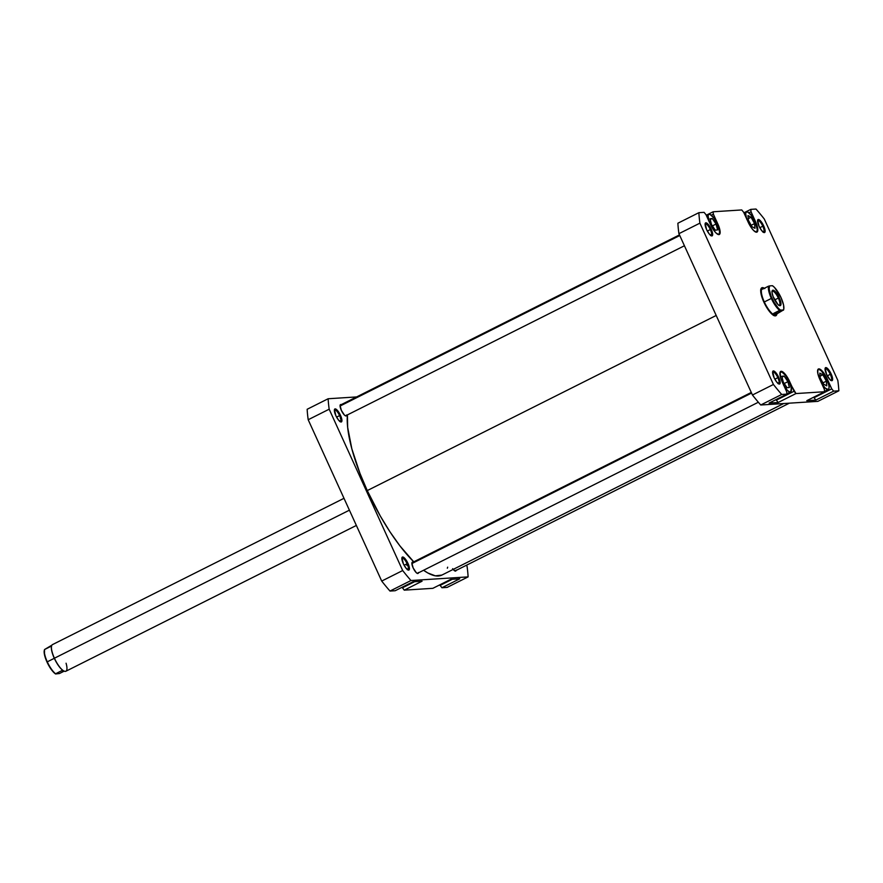 <?xml version="1.0" encoding="UTF-8"?>
<svg xmlns="http://www.w3.org/2000/svg" width="883" height="883" viewBox="0 0 883 883"><rect width="100%" height="100%" fill="white"/><g stroke="black" fill="none" stroke-linecap="round" stroke-linejoin="round"><path stroke-width="1.32" d="M340.143 421.644A6.523 1.943 63.3 0 0 339.591 415.617L340.463 415.286A7.263 2.163 -116.7 0 1 340.639 421.908A7.263 2.163 -116.7 0 1 335.816 415.584L338.608 420.176L341.533 421.842L341.434 417.802L337.67 410.683L335.661 408.961L334.491 409.425L335.816 415.584A7.263 2.163 -116.7 0 1 334.447 409.557A7.263 2.163 -116.7 0 1 340.463 415.286L339.591 415.617A6.523 1.943 -116.7 0 1 340.43 421.577A6.523 1.943 -116.7 0 1 340.143 421.644M407.648 569.767A6.523 1.943 63.3 0 0 407.096 563.74L407.968 563.398A7.263 2.163 -116.7 0 1 408.145 570.021A7.263 2.163 -116.7 0 1 403.321 563.696L406.114 568.299L409.028 569.954L408.939 565.926L405.176 558.807L403.167 557.085L401.986 557.537L403.321 563.696A7.263 2.163 -116.7 0 1 401.942 557.681A7.263 2.163 -116.7 0 1 407.968 563.398L407.096 563.74A6.523 1.943 -116.7 0 1 407.935 569.701A6.523 1.943 -116.7 0 1 407.648 569.767M336.589 417.118L339.591 415.617L336.589 417.118M404.094 565.241L407.096 563.74L404.094 565.241M346.633 415.286A6.336 1.887 -116.7 0 1 346.224 415.904A6.336 1.887 -116.7 0 1 341.357 410.374A6.336 1.887 -116.7 0 1 340.54 404.58A6.336 1.887 -116.7 0 1 341.279 404.635M456.103 570.429A6.336 1.887 -116.7 0 1 455.705 571.047A6.336 1.887 -116.7 0 1 453.178 569.414M418.432 572.835A6.336 1.887 -116.7 0 1 418.023 573.453A6.336 1.887 -116.7 0 1 413.156 567.924A6.336 1.887 -116.7 0 1 412.339 562.129A6.336 1.887 -116.7 0 1 413.078 562.173M459.734 578.807L450.672 579.391L459.734 578.807L441.93 587.747L447.129 587.416L468.111 576.886L410.97 580.528A134.514 40.011 -116.7 0 1 402.692 570.539L329.171 409.204A134.514 40.011 -116.7 0 1 328.134 398.752L356.633 396.931L328.134 398.752L307.152 409.282A134.514 40.011 63.3 0 0 308.189 419.734L381.71 581.069A134.514 40.011 63.3 0 0 389.988 591.058L395.187 590.727L413.001 581.798L422.063 581.213L413.001 581.798L395.187 590.727L389.988 591.058L410.97 580.528L389.988 591.058A134.514 40.011 63.3 0 1 381.71 581.069L308.189 419.734L329.171 409.204L402.692 570.539L381.71 581.069L402.692 570.539A134.514 40.011 -116.7 0 0 410.97 580.528L468.111 576.886L447.129 587.416L441.93 587.747L459.734 578.807M466.522 565.197L467.074 566.422A134.514 40.011 -116.7 0 1 468.111 576.886A134.514 40.011 -116.7 0 0 467.074 566.422L466.522 565.197M452.626 568.674L455.021 571.025L456.158 570.076M413.553 562.46L412.229 562.206L411.886 563.1L413.156 567.924L416.224 572.625L417.791 573.52L418.476 572.482M341.754 404.911L340.43 404.657L340.087 405.562L341.357 410.374L344.425 415.076L345.993 415.97L346.677 414.933M439.756 584.866L441.93 587.747L439.756 584.866M402.085 587.272L404.248 590.153L432.869 588.321L450.672 579.391L432.869 588.321L404.248 590.153L422.063 581.213L404.248 590.153L402.085 587.272M401.864 558.233A6.523 1.943 -116.7 0 1 402.085 558.045A6.523 1.943 -116.7 0 1 407.096 563.74A6.523 1.943 63.3 0 0 401.864 558.233M334.359 410.109A6.523 1.943 -116.7 0 1 334.58 409.922A6.523 1.943 -116.7 0 1 339.591 415.617A6.523 1.943 63.3 0 0 334.359 410.109M329.171 409.204A134.514 40.011 -116.7 0 1 328.134 398.752L307.152 409.282A134.514 40.011 63.3 0 0 308.189 419.734L329.171 409.204M452.284 579.281L440.021 585.44L452.284 579.281M414.613 581.687L402.339 587.846L414.613 581.687M367.251 490.595A97.627 29.04 63.3 0 0 413.763 561.831L399.933 545.904L389.966 531.831L380.319 516.069L367.251 490.595L716.201 315.463L367.251 490.595L359.944 473.343L351.809 448.696L347.67 427.427L347.405 414.9A97.627 29.04 63.3 0 0 367.251 490.595M441.93 575.065L435.374 575.837L427.891 573.001L423.564 570.252A97.627 29.04 63.3 0 0 441.908 575.065L783.707 403.531M447.328 568.222L447.67 567.173M779.987 372.648A11.181 3.322 -116.7 0 1 780.583 371.898A11.181 3.322 -116.7 0 1 789.181 381.666L787.515 377.516L784.016 372.924L781.974 371.445L780.108 372.173L780.682 377.957L786.676 391.732L786.908 394.138L781.709 394.469A134.514 40.011 -116.7 0 1 773.431 384.48L699.91 223.145A134.514 40.011 -116.7 0 1 698.872 212.682L704.071 212.35L705.981 214.657L713.696 230.176L716.025 232.991L718.883 234.624L720.131 232.726L719.833 229.79L713.365 214.183L713.133 211.777L741.742 209.944L743.652 212.251L751.367 227.77L753.696 230.584L756.554 232.218L757.603 231.324L757.515 227.384L751.047 211.777L750.804 209.37L756.003 209.039A134.514 40.011 -116.7 0 1 764.292 219.028L837.812 380.363A134.514 40.011 -116.7 0 1 838.85 390.816L833.651 391.158L831.742 388.851L824.027 373.332L821.698 370.518L818.839 368.884L817.79 369.767L817.879 373.719L824.347 389.326L824.59 391.732L795.969 393.564L785.451 375.308L781.786 371.942L779.987 372.648M817.658 370.242A11.181 3.322 -116.7 0 1 818.265 369.491A11.181 3.322 -116.7 0 1 826.852 379.26L821.433 370.959L819.049 369.414L817.658 370.242M746.444 218.366A11.181 3.322 -116.7 0 1 746.466 211.942A11.181 3.322 -116.7 0 1 755.053 221.71L751.323 215.353L747.658 211.986L746.267 212.075L745.66 213.664L746.72 219.227M708.762 220.772A11.181 3.322 -116.7 0 1 708.795 214.348A11.181 3.322 -116.7 0 1 717.382 224.116L713.652 217.759L709.987 214.392L708.872 214.315L708.056 215.54L709.049 221.633M710.881 235.584A6.523 1.943 63.3 0 0 710.329 229.558L711.201 229.216A7.263 2.163 -116.7 0 1 711.378 235.838A7.263 2.163 -116.7 0 1 706.555 229.514L709.347 234.116L712.261 235.772L712.173 231.743L708.409 224.624L706.4 222.902L705.23 223.355L706.555 229.514A7.263 2.163 -116.7 0 1 705.175 223.498A7.263 2.163 -116.7 0 1 711.201 229.216L710.329 229.558A6.523 1.943 -116.7 0 1 711.168 235.518A6.523 1.943 -116.7 0 1 710.881 235.584M763.342 232.229A6.523 1.943 63.3 0 0 762.791 226.203L763.663 225.871A7.263 2.163 -116.7 0 1 763.828 232.494A7.263 2.163 -116.7 0 1 759.016 226.169L761.808 230.761L764.722 232.428L764.634 228.388L760.87 221.269L758.861 219.547L757.68 220.01L759.016 226.169A7.263 2.163 -116.7 0 1 757.636 220.154A7.263 2.163 -116.7 0 1 763.663 225.871L762.791 226.203A6.523 1.943 -116.7 0 1 763.629 232.163A6.523 1.943 -116.7 0 1 763.342 232.229M830.848 380.352A6.523 1.943 63.3 0 0 830.285 374.326L831.168 373.995A7.263 2.163 -116.7 0 1 831.333 380.606A7.263 2.163 -116.7 0 1 826.51 374.282L830.031 379.679L832.227 380.551L832.603 378.675L831.698 375.275L827.647 368.597L825.848 367.571L825.186 368.134L826.51 374.282A7.263 2.163 -116.7 0 1 825.141 368.266A7.263 2.163 -116.7 0 1 831.168 373.995L830.285 374.326A6.523 1.943 -116.7 0 1 831.124 380.286A6.523 1.943 -116.7 0 1 830.848 380.352M778.387 383.697A6.523 1.943 63.3 0 0 777.835 377.67L778.707 377.339A7.263 2.163 -116.7 0 1 778.872 383.962A7.263 2.163 -116.7 0 1 774.06 377.637L776.852 382.24L779.766 383.895L780.142 382.03L779.248 378.619L775.914 372.736L773.905 371.026L772.724 371.478L774.06 377.637A7.263 2.163 -116.7 0 1 772.68 371.622A7.263 2.163 -116.7 0 1 778.707 377.339L777.835 377.67A6.523 1.943 -116.7 0 1 778.674 383.63A6.523 1.943 -116.7 0 1 778.387 383.697M774.91 315.397A14.901 4.437 -116.7 0 1 773.762 315.485A14.901 4.437 63.3 0 0 775.208 315.187M776.941 313.829A15.651 4.658 -116.7 0 1 774.236 315.695A15.651 4.658 -116.7 0 1 763.85 302.074L768.276 309.878L771.433 313.686L775.307 315.893L776.996 313.333M707.327 231.059L710.329 229.558L707.327 231.059M759.788 227.715L762.791 226.203L759.788 227.715M827.283 375.827L830.285 374.326L827.283 375.827M774.832 379.182L777.835 377.67L774.832 379.182M818.409 368.995A11.556 3.433 -116.7 0 0 819.899 379.558L824.347 389.326L824.59 391.732L806.786 400.672L824.59 391.732L795.969 393.564L794.071 391.257L789.612 381.489A11.556 3.433 -116.7 0 0 780.738 371.401L780.727 371.412A11.556 3.433 -116.7 0 0 782.228 381.964L786.676 391.732L786.908 394.138L769.104 403.078L778.166 402.493L776.002 399.613L778.166 402.493L769.104 403.078L786.908 394.138L781.709 394.469L760.727 404.999L817.868 401.357L838.85 390.816L833.651 391.158L815.848 400.087L813.673 397.207L815.848 400.087L806.786 400.672L815.848 400.087L833.651 391.158L831.742 388.851L813.938 397.78L831.742 388.851L827.294 379.083A11.556 3.433 -116.7 0 0 818.409 368.995L818.398 369.006M677.879 223.222A134.514 40.011 63.3 0 0 678.917 233.675L752.448 395.01A134.514 40.011 63.3 0 0 760.727 404.999L817.868 401.357L838.85 390.816A134.514 40.011 -116.7 0 0 837.812 380.363L764.292 219.028A134.514 40.011 -116.7 0 0 756.003 209.039L750.804 209.37L743.916 212.825L750.804 209.37L751.047 211.777L755.495 221.545A11.556 3.433 -116.7 0 1 756.974 232.097A11.556 3.433 -116.7 0 1 748.1 222.008L743.652 212.251L741.742 209.944L713.133 211.777L706.245 215.231L713.133 211.777L713.365 214.183L717.824 223.951A11.556 3.433 -116.7 0 1 719.303 234.503A11.556 3.433 -116.7 0 1 710.429 224.414L705.981 214.657L704.071 212.35L698.872 212.682L677.879 223.222A134.514 40.011 63.3 0 0 678.917 233.675L752.448 395.01L773.431 384.48L699.91 223.145L678.917 233.675L699.91 223.145A134.514 40.011 -116.7 0 1 698.872 212.682L677.879 223.222M764.821 288.564L761.565 287.946L760.716 290.176L761.764 296.633L763.85 302.074A15.651 4.658 -116.7 0 1 760.892 289.116A15.651 4.658 -116.7 0 1 764.369 288.266M795.969 393.564L778.166 402.493L795.969 393.564M761.874 288.631A14.901 4.437 63.3 0 0 760.782 289.613A14.901 4.437 -116.7 0 1 761.532 288.752M772.603 372.173A6.523 1.943 -116.7 0 1 772.824 371.975A6.523 1.943 -116.7 0 1 777.835 377.67A6.523 1.943 63.3 0 0 772.603 372.173M825.053 368.818A6.523 1.943 -116.7 0 1 825.274 368.63A6.523 1.943 -116.7 0 1 830.285 374.326A6.523 1.943 63.3 0 0 825.053 368.818M757.559 220.695A6.523 1.943 -116.7 0 1 757.78 220.507A6.523 1.943 -116.7 0 1 762.791 226.203A6.523 1.943 63.3 0 0 757.559 220.695M705.098 224.05A6.523 1.943 -116.7 0 1 705.318 223.863A6.523 1.943 -116.7 0 1 710.329 229.558A6.523 1.943 63.3 0 0 705.098 224.05M773.431 384.48L752.448 395.01A134.514 40.011 63.3 0 0 760.727 404.999L781.709 394.469A134.514 40.011 -116.7 0 1 773.431 384.48M748.983 212.814L751.047 211.777L748.983 212.814M711.301 215.22L713.365 214.183L711.301 215.22M794.071 391.257L776.256 400.187L794.071 391.257M717.625 234.293L719.016 234.205L719.634 232.008L717.382 224.116A11.181 3.322 -116.7 0 1 718.817 234.337A11.181 3.322 -116.7 0 1 717.857 234.37M717.592 229.911L715.329 230.209L711.532 224.646L710.02 218.774L712.283 218.476L716.069 224.039L717.592 229.911L715.329 230.209L711.532 224.646L710.02 218.774L712.283 218.476L710.208 219.514L712.283 218.476L716.069 224.039L712.382 225.893L716.069 224.039L717.592 229.911M755.296 231.887L756.687 231.799L757.305 229.602L755.053 221.71A11.181 3.322 -116.7 0 1 756.488 231.931A11.181 3.322 -116.7 0 1 755.539 231.964M754.976 228.311L751.897 226.644L748.409 220.275L747.989 215.562L751.058 217.229L754.557 223.598L754.976 228.311L751.897 226.644L748.409 220.275L747.989 215.562L751.058 217.229L748.254 218.631L751.058 217.229L754.557 223.598L751.157 225.297L754.557 223.598L754.976 228.311M821.19 382.637L825.119 388.001L828.21 389.513L829.027 388.277L828.96 385.716L826.852 379.26A11.181 3.322 -116.7 0 1 828.287 389.469A11.181 3.322 -116.7 0 1 821.687 383.476M826.764 385.86L823.684 384.182L820.197 377.803L819.788 373.112L822.868 374.778L826.356 381.158L826.764 385.86L823.684 384.182L820.197 377.803L819.788 373.112L822.868 374.778L820.053 376.191L822.868 374.778L826.356 381.158L822.967 382.858L826.356 381.158L826.764 385.86M783.519 385.043L787.437 390.407L789.424 391.842L790.815 391.754L791.289 388.123L789.181 381.666A11.181 3.322 -116.7 0 1 790.616 391.875A11.181 3.322 -116.7 0 1 784.005 385.882M789.391 387.505L787.073 387.714L783.287 382.107L781.819 376.279L784.126 376.059L787.912 381.677L789.391 387.505L787.073 387.714L783.287 382.107L781.819 376.279L784.126 376.059L782.029 377.118L784.126 376.059L787.912 381.677L784.247 383.52L787.912 381.677L789.391 387.505M59.459 673.519L55.585 673.961L59.459 673.519L63.995 671.246L59.459 673.519M343.995 498.31L52.494 644.601A14.901 4.437 63.3 0 0 54.415 658.221L349.403 510.175L54.415 658.221A14.901 4.437 -116.7 0 1 51.6 645.881L51.534 646.113A14.713 4.382 63.3 0 0 54.316 658.299L47.285 661.831A14.713 4.382 63.3 0 0 55.585 673.773L61.49 670.804L65.088 671.301L61.49 670.804L55.585 673.773A14.713 4.382 -116.7 0 1 47.285 661.831L54.316 658.299A14.713 4.382 63.3 0 0 64.073 671.113A14.713 4.382 63.3 0 0 64.183 671.157A14.713 4.382 -116.7 0 1 54.316 658.299A14.713 4.382 -116.7 0 1 51.567 646.003A14.713 4.382 63.3 0 0 51.534 646.113M762.382 288.598L762.956 288.377L762.669 289.116L768.585 286.147A14.713 4.382 63.3 0 0 771.334 298.443A14.713 4.382 63.3 0 0 779.634 310.386A14.713 4.382 -116.7 0 1 771.334 298.443L764.093 302.052A14.901 4.437 63.3 0 0 776.124 314.525A14.901 4.437 -116.7 0 1 775.55 315.076A14.901 4.437 -116.7 0 1 764.093 302.052L764.314 301.975A14.713 4.382 -116.7 0 1 762.482 288.487A14.713 4.382 63.3 0 0 762.415 288.52A14.713 4.382 63.3 0 0 764.314 301.975A14.713 4.382 63.3 0 0 775.075 314.966A14.713 4.382 63.3 0 0 775.616 314.823A14.713 4.382 63.3 0 0 775.66 314.812A14.713 4.382 -116.7 0 1 775.075 314.966L773.718 313.355L780.528 310.143A14.194 4.227 -116.7 0 1 771.952 298.211A14.194 4.227 -116.7 0 1 769.479 285.904L772.459 285.706A14.194 4.227 -116.7 0 1 781.036 297.637L783.585 305.121L783.784 309.116L783.497 309.944L780.528 310.143L778.442 308.366L773.938 302.107L771.102 296.235L769.159 289.171L769.479 285.904L772.459 285.706L774.534 287.483L781.036 297.637A14.194 4.227 -116.7 0 1 783.718 309.392A14.194 4.227 -116.7 0 1 783.497 309.944L777.592 313.112L773.718 313.355L779.634 310.386L783.497 309.944L775.075 314.966A14.713 4.382 -116.7 0 1 764.314 301.975L771.334 298.443A14.713 4.382 -116.7 0 1 768.585 286.147L762.669 289.116L762.382 288.598L764.369 288.465L762.956 288.377A14.713 4.382 -116.7 0 1 763.861 288.52M764.093 302.052L764.093 302.052A14.901 4.437 -116.7 0 1 762.172 288.432A14.901 4.437 -116.7 0 1 763.453 288.377A14.901 4.437 63.3 0 0 764.093 302.052M778.353 298.079A7.826 2.329 63.3 0 0 772.04 291.533A7.826 2.329 -116.7 0 1 772.349 291.247A7.826 2.329 -116.7 0 1 778.353 298.079L774.667 299.933L778.353 298.079A7.826 2.329 -116.7 0 1 779.369 305.231A7.826 2.329 -116.7 0 1 778.949 305.308A7.826 2.329 63.3 0 0 778.353 298.079L779.236 297.748L778.353 298.079M773.751 298.101A8.565 2.55 -116.7 0 1 772.128 291.004A8.565 2.55 -116.7 0 1 779.236 297.748L775.936 292.328L774.281 290.706L772.493 290.364L772.051 292.571L773.111 296.589L777.901 304.458L779.413 305.551L780.804 305.01L779.236 297.748A8.565 2.55 -116.7 0 1 779.435 305.562A8.565 2.55 -116.7 0 1 773.751 298.101M773.718 313.355L777.592 313.112L775.075 314.966L773.718 313.355M776.212 314.469L775.075 314.966M783.508 310.143A14.713 4.382 63.3 0 0 783.541 310.032L783.718 309.392M44.536 649.722L44.459 654.546L47.009 662.04L51.236 669.424L55.585 673.961A14.194 4.227 63.3 0 1 47.329 662.736A14.194 4.227 63.3 0 1 44.327 650.285L44.503 649.634A14.713 4.382 -116.7 0 1 44.536 649.535A14.713 4.382 63.3 0 0 47.285 661.831A14.713 4.382 -116.7 0 1 44.503 649.634M50.452 646.566L44.536 649.535L51.832 645.208L50.452 646.566M66.07 663.221A14.901 4.437 -116.7 0 1 64.304 671.201A14.901 4.437 -116.7 0 1 54.415 658.221A14.901 4.437 63.3 0 0 65.872 671.246L356.357 525.451M411.886 563.553L751.565 393.078L411.886 563.553M340.087 406.014L679.767 235.529L340.087 406.014M339.745 421.555L340.639 421.908M407.251 569.678L408.145 570.021M744.06 213.156L746.466 211.942M706.389 215.562L708.795 214.348M710.484 235.496L711.378 235.838M762.945 232.141L763.828 232.494M830.439 380.264L831.333 380.606M777.989 383.619L778.872 383.962M773.342 315.352L774.236 315.695M760.903 289.072L762.172 288.432M760.638 290.032L760.892 289.116M824.545 391.357L828.287 389.48M786.874 393.763L790.616 391.886M771.874 291.92L772.128 291.004M778.541 305.209L779.435 305.562M789.369 403.178L454.966 571.003M751.278 392.449L411.942 562.747M408.443 564.502L406.82 565.319M758.342 402.24L417.295 573.409M679.48 234.9L340.143 405.198M684.424 245.761L345.496 415.86M341.456 417.88L340.363 418.432"/></g></svg>
